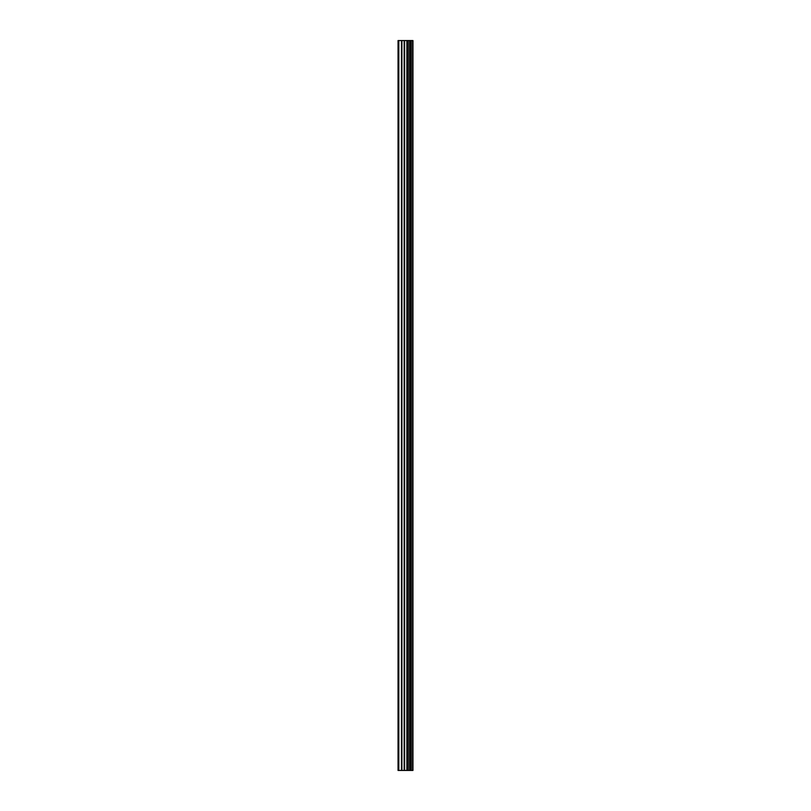 <?xml version="1.0" encoding="UTF-8"?>
<svg xmlns="http://www.w3.org/2000/svg" width="811" height="811" viewBox="0 0 811 811"><rect width="100%" height="100%" fill="white"/><g stroke="black" fill="none" stroke-linecap="round" stroke-linejoin="round"><path stroke-width="1.22" d="M404.162 770.45L412.951 770.45L412.951 40.55L398.049 40.55L398.049 770.45L404.162 770.45L404.162 40.55M411.177 40.55L411.177 770.45L411.157 40.55M412.85 770.45L412.85 40.55M412.677 770.45L412.677 40.55M408.166 770.45L408.166 40.55M407.913 770.45L407.913 40.55M398.819 770.45L398.819 40.55M411.258 770.45L411.258 40.55M410.944 770.45L410.944 40.55M409.91 770.45L409.91 40.55M409.687 770.45L409.687 40.55M409.677 770.45L409.677 40.55M409.596 770.45L409.596 40.55M407.294 770.45L407.294 40.55M406.858 770.45L406.858 40.55M404.598 770.45L404.598 40.55M401.901 770.45L401.901 40.55M401.465 770.45L401.465 40.55"/></g></svg>
